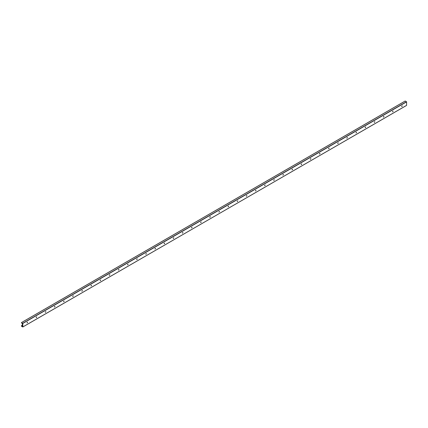 <?xml version="1.0" encoding="UTF-8"?>
<svg xmlns="http://www.w3.org/2000/svg" width="428" height="428" viewBox="0 0 428 428"><rect width="100%" height="100%" fill="white"/><g stroke="black" fill="none" stroke-linecap="round" stroke-linejoin="round"><path stroke-width="0.64" d="M27.125 322.899A0.931 0.535 120 0 0 27.547 322.172M27.536 322.156L27.103 322.899M27.06 322.739L27.595 322.172L27.06 322.739M36.262 317.624A0.931 0.535 120 0 0 36.685 316.897M36.674 316.88L36.241 317.624M36.198 317.464L36.733 316.897L36.198 317.464M45.4 312.349A0.931 0.535 120 0 0 45.823 311.621L45.379 312.349M45.336 312.189L45.871 311.621L45.336 312.189M54.538 307.074A0.931 0.535 120 0 0 54.961 306.346M54.95 306.325L54.517 307.074M54.474 306.913L55.009 306.346L54.474 306.913M63.681 301.799A0.931 0.535 120 0 0 64.098 301.071M64.088 301.05L63.654 301.799M63.612 301.638L64.147 301.071L63.612 301.638M72.819 296.524A0.931 0.535 120 0 0 73.236 295.796M73.225 295.775L72.792 296.524M72.749 296.363L73.284 295.796L72.749 296.363M81.957 291.249A0.931 0.535 120 0 0 82.374 290.521M82.363 290.5L81.93 291.243M81.887 291.088L82.422 290.521L81.887 291.088M91.094 285.974A0.931 0.535 120 0 0 91.512 285.241L91.068 285.968M91.025 285.808L91.56 285.246L91.025 285.808M100.232 280.693A0.931 0.535 120 0 0 100.65 279.966M100.639 279.949L100.206 280.693M100.163 280.533L100.698 279.966L100.163 280.533M109.37 275.418A0.931 0.535 120 0 0 109.787 274.69M109.777 274.674L109.349 275.418M109.301 275.257L109.836 274.69L109.301 275.257M118.508 270.143A0.931 0.535 120 0 0 118.925 269.415M118.914 269.399L118.486 270.143M118.438 269.982L118.973 269.415L118.438 269.982M127.646 264.868A0.931 0.535 120 0 0 128.063 264.14L127.624 264.868M127.576 264.707L128.116 264.14L127.576 264.707M137.19 258.844L136.762 259.593A0.931 0.535 120 0 0 137.201 258.865M136.714 259.432L137.254 258.865L136.714 259.432M145.921 254.318A0.931 0.535 120 0 0 146.339 253.59M146.328 253.569L145.9 254.318M145.852 254.157L146.392 253.59L145.852 254.157M155.059 249.043A0.931 0.535 120 0 0 155.476 248.315M155.466 248.294L155.038 249.037M154.989 248.882L155.53 248.315L154.989 248.882M164.197 243.767A0.931 0.535 120 0 0 164.614 243.034M164.603 243.018L164.175 243.762M164.127 243.602L164.668 243.04L164.127 243.602M173.335 238.487A0.931 0.535 120 0 0 173.757 237.759M173.741 237.743L173.313 238.487M173.265 238.326L173.805 237.759L173.265 238.326M182.879 232.468L182.451 233.212A0.931 0.535 120 0 0 182.895 232.484M182.403 233.051L182.943 232.484L182.403 233.051M191.61 227.937A0.931 0.535 120 0 0 192.033 227.209M192.017 227.193L191.589 227.937M191.546 227.776L192.081 227.209L191.546 227.776M200.748 222.662A0.931 0.535 120 0 0 201.171 221.934M201.155 221.913L200.727 222.662M200.684 222.501L201.219 221.934L200.684 222.501M209.886 217.387A0.931 0.535 120 0 0 210.309 216.659M210.292 216.638L209.864 217.387M209.822 217.226L210.357 216.659L209.822 217.226M219.024 212.111A0.931 0.535 120 0 0 219.446 211.384M219.43 211.362L219.002 212.111M218.959 211.951L219.494 211.384L218.959 211.951M228.568 206.087L228.14 206.831A0.931 0.535 120 0 0 228.584 206.109M228.097 206.676L228.632 206.109L228.097 206.676M237.299 201.561A0.931 0.535 120 0 0 237.722 200.828M237.711 200.812L237.278 201.556M237.235 201.395L237.77 200.834L237.235 201.395M246.437 196.281A0.931 0.535 120 0 0 246.86 195.553L246.416 196.281M246.373 196.12L246.908 195.553L246.373 196.12M255.575 191.006A0.931 0.535 120 0 0 255.998 190.278L255.553 191.006M255.511 190.845L256.046 190.278L255.511 190.845M264.713 185.731A0.931 0.535 120 0 0 265.135 185.003M265.125 184.987L264.691 185.731M264.648 185.57L265.183 185.003L264.648 185.57M274.262 179.707L273.829 180.456A0.931 0.535 120 0 0 274.273 179.728M273.786 180.295L274.321 179.728L273.786 180.295M282.988 175.18A0.931 0.535 120 0 0 283.411 174.453M283.4 174.431L282.967 175.18M282.924 175.02L283.459 174.453L282.924 175.02M292.126 169.905A0.931 0.535 120 0 0 292.549 169.178L292.105 169.905M292.062 169.745L292.597 169.178L292.062 169.745M301.264 164.63A0.931 0.535 120 0 0 301.687 163.903M301.676 163.881L301.242 164.63M301.2 164.47L301.735 163.903L301.2 164.47M310.402 159.355A0.931 0.535 120 0 0 310.824 158.622M310.814 158.606L310.38 159.35M310.337 159.189L310.872 158.627L310.337 159.189M319.951 153.331L319.518 154.075A0.931 0.535 120 0 0 319.962 153.347M319.475 153.914L320.01 153.347L319.475 153.914M328.677 148.8A0.931 0.535 120 0 0 329.1 148.072M329.089 148.056L328.656 148.8M328.613 148.639L329.148 148.072L328.613 148.639M337.82 143.524A0.931 0.535 120 0 0 338.238 142.797L337.794 143.524M337.751 143.364L338.286 142.797L337.751 143.364M346.958 138.249A0.931 0.535 120 0 0 347.375 137.522M347.365 137.5L346.931 138.249M346.889 138.089L347.424 137.522L346.889 138.089M356.096 132.974A0.931 0.535 120 0 0 356.513 132.247M356.503 132.225L356.069 132.974M356.026 132.814L356.561 132.247L356.026 132.814M365.234 127.699A0.931 0.535 120 0 0 365.651 126.972M365.64 126.95L365.207 127.699M365.164 127.539L365.699 126.972L365.164 127.539M374.372 122.424A0.931 0.535 120 0 0 374.789 121.696M374.778 121.675L374.345 122.424M374.302 122.264L374.837 121.696L374.302 122.264M383.509 117.149A0.931 0.535 120 0 0 383.927 116.416M383.916 116.4L383.488 117.144M383.44 116.983L383.975 116.421L383.44 116.983M393.054 111.125L392.626 111.868A0.931 0.535 120 0 0 393.065 111.141M392.578 111.708L393.113 111.141L392.578 111.708M401.785 106.593A0.931 0.535 120 0 0 402.202 105.866M402.192 105.85L401.764 106.593M401.715 106.433L402.25 105.866L401.715 106.433M406.6 105.363L22.78 326.997L21.4 326.131L21.421 325.745L21.972 326.222L22.374 325.895L22.352 323.846L21.427 322.584L22.807 323.45L22.807 326.944L406.573 105.416L406.6 101.869L405.193 101.056M402.181 105.946L401.78 106.176M393.043 111.221L392.642 111.451M383.905 116.496L383.504 116.726M374.768 121.771L374.366 122.001M365.63 127.046L365.228 127.282M356.492 132.322L356.091 132.557M347.354 137.597L346.953 137.832M338.216 142.877L337.815 143.107M329.079 148.152L328.677 148.382M319.941 153.427L319.539 153.657M310.803 158.702L310.402 158.932M301.665 163.978L301.264 164.208M292.527 169.253L292.126 169.488M283.39 174.528L282.988 174.763M274.252 179.803L273.85 180.038M265.114 185.083L264.713 185.313M255.976 190.358L255.575 190.588M246.838 195.633L246.437 195.864M237.701 200.909L237.299 201.139M228.563 206.184L228.161 206.414M219.425 211.459L219.024 211.694M210.287 216.734L209.886 216.969M201.149 222.009L200.748 222.244M192.012 227.289L191.61 227.519M182.874 232.565L182.472 232.795M173.736 237.84L173.335 238.07M164.593 243.115L164.191 243.345M155.455 248.39L155.054 248.62M146.317 253.665L145.916 253.9M137.179 258.94L136.778 259.175M128.042 264.215L127.64 264.451M118.904 269.496L118.503 269.726M109.766 274.771L109.365 275.001M100.628 280.046L100.227 280.276M91.49 285.321L91.089 285.551M82.353 290.596L81.951 290.826M73.215 295.871L72.814 296.101M64.077 301.146L63.676 301.382M54.939 306.421L54.538 306.657M45.801 311.702L45.4 311.932M36.664 316.977L36.262 317.207M27.526 322.252L27.125 322.482M22.352 325.237L21.47 325.745M402.16 106.021L401.748 106.256M393.022 111.296L392.61 111.531M383.884 116.571L383.472 116.807M374.746 121.846L374.334 122.082M365.608 127.121L365.196 127.357M356.465 132.396L356.059 132.632M347.327 137.672L346.921 137.907M338.19 142.947L337.783 143.187M329.052 148.227L328.645 148.463M319.914 153.502L319.507 153.738M310.776 158.777L310.37 159.013M301.638 164.052L301.232 164.288M292.501 169.328L292.094 169.563M283.363 174.603L282.956 174.838M274.225 179.878L273.818 180.113M265.087 185.153L264.681 185.394M255.949 190.433L255.543 190.669M246.812 195.708L246.405 195.944M237.674 200.983L237.267 201.219M228.536 206.259L228.129 206.494M219.398 211.534L218.992 211.769M210.26 216.809L209.854 217.044M201.123 222.084L200.716 222.319M191.985 227.359L191.578 227.6M182.847 232.639L182.44 232.875M173.709 237.915L173.303 238.15M164.571 243.19L164.159 243.425M155.434 248.465L155.022 248.7M146.296 253.74L145.884 253.975M137.158 259.015L136.746 259.25M128.02 264.29L127.608 264.525M118.882 269.565L118.47 269.8M109.745 274.846L109.333 275.081M100.607 280.121L100.195 280.356M91.469 285.396L91.057 285.631M82.331 290.671L81.919 290.906M73.188 295.946L72.781 296.181M64.05 301.221L63.644 301.456M54.912 306.496L54.506 306.732M45.775 311.771L45.368 312.007M36.637 317.052L36.23 317.287M27.499 322.327L27.092 322.562M22.352 325.296L21.507 325.783M22.352 325.697L21.71 326.066M22.352 326.002L21.972 326.222M405.279 101.008L21.486 322.589M406.514 101.72L22.721 323.3M406.6 101.869L22.807 323.45M406.573 105.416L22.78 326.997M402.192 105.903L401.806 106.128M393.054 111.178L392.669 111.403M383.916 116.459L383.531 116.684M374.778 121.734L374.393 121.959M365.64 127.009L365.255 127.234M356.503 132.284L356.117 132.509M347.365 137.559L346.98 137.784M338.227 142.834L337.842 143.059M329.089 148.109L328.704 148.334M319.951 153.385L319.566 153.609M310.814 158.665L310.428 158.89M301.676 163.94L301.291 164.165M292.538 169.215L292.153 169.44M283.4 174.49L283.01 174.715M274.262 179.765L273.872 179.99M265.125 185.04L264.734 185.265M255.987 190.316L255.596 190.54M246.849 195.591L246.458 195.815M237.711 200.871L237.321 201.09M228.573 206.146L228.183 206.371M219.436 211.421L219.045 211.646M210.298 216.696L209.907 216.921M201.16 221.971L200.769 222.196M192.022 227.247L191.632 227.471M182.884 232.522L182.494 232.746M173.747 237.797L173.356 238.022M164.609 243.077L164.218 243.297M155.471 248.352L155.08 248.577M146.333 253.627L145.943 253.852M137.195 258.903L136.805 259.127M128.058 264.178L127.667 264.402M118.914 269.453L118.529 269.677M109.777 274.728L109.391 274.953M100.639 280.003L100.254 280.228M91.501 285.283L91.116 285.503M82.363 290.559L81.978 290.783M73.225 295.834L72.84 296.058M64.088 301.109L63.702 301.333M54.95 306.384L54.565 306.609M45.812 311.659L45.427 311.884M36.674 316.934L36.289 317.159M27.536 322.209L27.151 322.434M22.352 325.205L21.421 325.745M405.22 101.003L21.427 322.584"/></g></svg>
